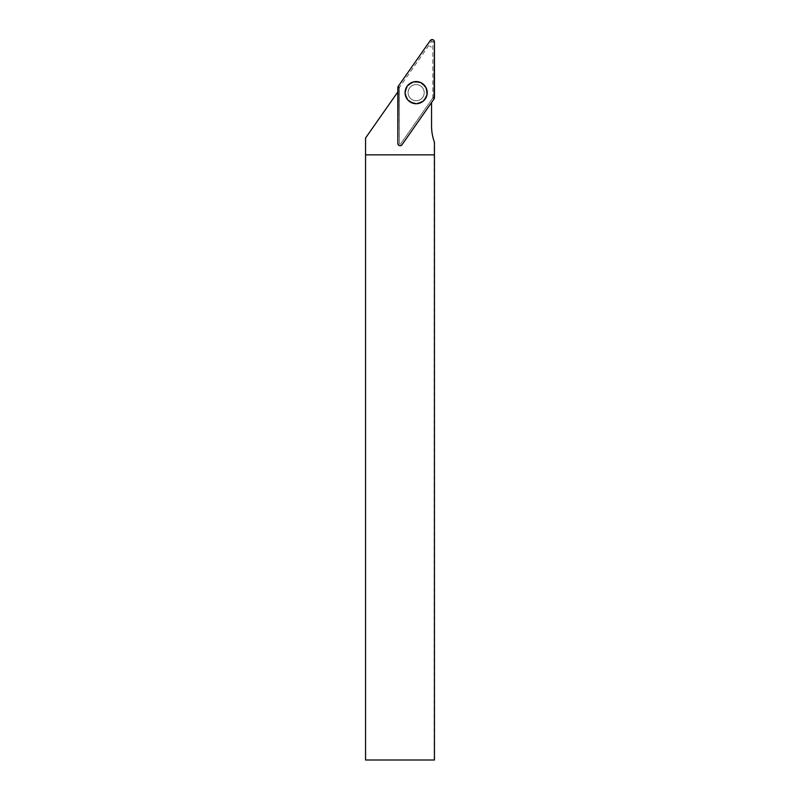 <?xml version="1.0" encoding="UTF-8"?>
<svg xmlns="http://www.w3.org/2000/svg" width="800" height="800" viewBox="0 0 800 800"><rect width="100%" height="100%" fill="white"/><g stroke="black" fill="none" stroke-linecap="round" stroke-linejoin="round"><path stroke-width="0.6" stroke-dasharray="4 3" d="M397.84 91.92L365.56 138.01L365.56 760L434.44 760M434.13 760L434.13 141.35A46.68 46.68 0 0 1 431.55 126.04L431.55 102.55M431.55 102.35L401.9 144.69A2.17 2.17 0 0 1 397.95 143.44L397.95 91.75M434.44 154.86L365.56 154.86M431.55 47.01L429.69 46.43L431.55 47.01M434.13 141.35L434.43 142.18M399.44 89.63L399.44 143.44A0.69 0.69 0 0 0 400.69 143.84L431.55 99.76M418.56 84.97A8.07 8.07 0 0 1 421.59 98.61A8.07 8.07 0 0 1 408.26 94.41A8.07 8.07 0 0 1 418.56 84.97A8.07 8.07 0 0 0 408.44 90.24A8.07 8.07 0 0 0 413.71 100.36A8.07 8.07 0 0 0 423.83 95.09A8.07 8.07 0 0 0 418.56 84.97A8.07 8.07 0 0 0 408.26 94.41A8.07 8.07 0 0 0 421.59 98.61A8.07 8.07 0 0 0 418.56 84.97A8.07 8.07 0 0 1 423.83 95.09A8.07 8.07 0 0 1 413.71 100.36A8.07 8.07 0 0 1 408.44 90.24A8.07 8.07 0 0 1 418.56 84.97M432.71 98.11L400.69 143.84A0.69 0.69 0 0 1 399.44 143.44L399.44 87.62A0.69 0.69 0 0 1 399.56 87.22L431.59 41.49A0.69 0.69 0 0 1 432.83 41.88L432.83 97.71A0.69 0.69 0 0 1 432.71 98.11L434.02 99.02M412.87 103.02A10.86 10.86 0 0 0 426.74 90.31A10.86 10.86 0 0 0 408.8 84.66A10.86 10.86 0 0 0 412.87 103.02A10.86 10.86 0 0 1 408.8 84.66A10.86 10.86 0 0 1 426.74 90.31A10.86 10.86 0 0 1 412.87 103.02M413.01 102.58A10.4 10.4 0 0 1 409.11 85A10.4 10.4 0 0 1 426.29 90.41A10.4 10.4 0 0 1 413.01 102.58A10.4 10.4 0 0 0 426.29 90.41A10.4 10.4 0 0 0 409.11 85A10.4 10.4 0 0 0 413.01 102.58M432.83 41.88L434.44 41.88M434.44 97.71L432.83 97.71M399.56 87.22L398.25 86.3M430.27 40.57L431.59 41.49M397.84 87.62L399.44 87.62"/><path stroke-width="1.2" d="M365.56 154.86L434.44 154.86L434.44 760L365.56 760L365.56 138.01L397.84 91.92M431.55 102.55L431.55 126.04A46.68 46.68 0 0 0 434.43 142.18L434.43 154.86M412.83 103.14A10.99 10.99 0 0 0 426.16 88.17A10.99 10.99 0 0 0 407.93 85.36A10.99 10.99 0 0 0 412.83 103.14M402 144.76L434.02 99.02A2.29 2.29 0 0 0 434.44 97.71L434.44 41.88A2.29 2.29 0 0 0 430.27 40.57L398.25 86.3A2.29 2.29 0 0 0 397.84 87.62L397.84 143.44A2.29 2.29 0 0 0 402 144.76M419.47 82.1A11.08 11.08 0 0 0 405.57 89.33A11.08 11.08 0 0 0 412.81 103.23A11.08 11.08 0 0 0 426.7 96A11.08 11.08 0 0 0 419.47 82.1M398.25 86.3L397.84 143.44C398.6 145.88 399.98 146.32 402.01 144.75L434.02 99.03L434.44 41.89C433.68 39.45 432.29 39.01 430.27 40.58L398.25 86.3"/></g></svg>
